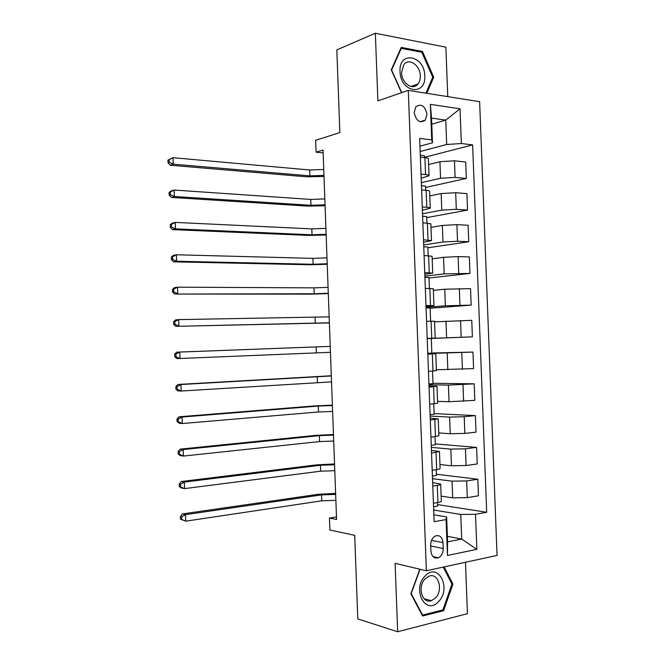 <?xml version="1.0" encoding="UTF-8"?>
<svg xmlns="http://www.w3.org/2000/svg" width="665" height="665" viewBox="0 0 665 665"><rect width="100%" height="100%" fill="white"/><g stroke="black" fill="none" stroke-linecap="round" stroke-linejoin="round"><path stroke-width="1" d="M414.179 112.526C416.165 121.055 419.873 123.59 425.317 120.132L427.005 114.347C425.018 105.768 421.286 103.266 415.808 106.816L414.179 112.526M447.761 96.641L445.882 47.198L375.351 33.25L336.822 49.883L339.865 132.568L315.634 140.315L316.075 152.185L323.14 152.908M497.054 555.425L479.631 101.687L408.293 90.382L426.365 570.761L497.054 555.425M426.365 570.761L395.11 563.338L397.662 631.75L467.445 613.679L465.483 562.274M397.662 631.75L357.787 618.932L354.703 535.333L329.89 530.038L329.449 518.068L336.573 519.481L323.04 150.074L316.075 152.185M443.231 548.542L443.006 542.673C442.208 536.963 439.632 534.743 435.284 536.007C432.275 537.761 430.745 540.795 430.679 545.109L430.903 551.036C431.676 556.647 434.187 558.883 438.443 557.76C441.56 556.031 443.156 552.964 443.231 548.542L430.712 545.957M475.517 514.294L476.855 549.332L447.445 555.458L446.082 519.573L446.647 516.963L447.587 541.842L461.685 539.057L460.754 514.461L475.517 514.294L486.697 512.283L472.624 144.904L424.445 157.314M431.776 124.222L445.758 120.107L431.543 118.121L432.474 142.784L431.71 139.899L419.673 138.428L434.129 521.717L446.082 519.573M431.71 139.899L430.363 104.347L460.03 108.802L461.352 143.524L472.624 144.904M375.351 33.25L377.87 100.856L408.293 90.382M336.482 516.921L329.449 518.068M447.379 536.314L461.685 539.057L476.855 549.332M446.647 516.963L433.871 514.801M432.474 142.784L419.964 146.192M421.02 174.172L425.55 174.596C427.977 174.845 429.141 175.244 429.033 175.784L421.169 178.178M422.258 206.965L426.78 207.281C429.216 207.455 430.371 207.771 430.255 208.212L422.375 210.19M423.497 239.782L431.485 240.655L423.588 242.226M424.736 272.633L432.715 273.124L424.794 274.279M425.974 305.501L433.937 305.617L426.007 306.365M427.213 338.394L435.168 338.136L427.221 338.468M427.811 354.187L435.758 353.755L427.803 353.88M429.05 387.113L436.996 386.307L429.008 386.016M430.297 420.072L438.227 418.875L430.222 418.177M431.543 453.048L439.457 451.477L431.444 450.363M432.782 486.049L437.287 485.367C439.706 484.985 440.837 484.561 440.687 484.103L432.657 482.574M433.688 510.03L460.754 514.461M441.144 496.157L452.682 497.836L467.296 497.636L478.459 495.799L477.827 479.241L436.415 474.245M432.508 478.692L452.05 481.161L466.655 480.928L477.827 479.241M439.947 464.527L451.46 465.774L466.074 465.508L477.246 463.962L476.606 447.42L435.267 443.904M431.327 447.37L450.828 449.116L465.433 448.817L476.606 447.42M438.759 432.915L450.247 433.738L464.852 433.405L476.024 432.15L475.392 415.617L434.12 413.588M430.147 416.074L449.615 417.088L464.212 416.722L475.392 415.617M437.562 401.336L449.033 401.726L474.81 400.355L474.178 383.838L432.982 383.289M428.967 384.794L448.401 385.093L474.178 383.838M436.365 369.765L473.596 368.593L472.965 352.076L431.834 353.015M427.786 353.539L472.965 352.076M427.221 338.543L472.383 336.847L431.286 338.485M434.553 321.835L471.751 320.347L472.383 336.847M426.041 307.321L445.392 305.825L471.169 305.119L430.147 308.244M433.364 290.331L444.769 289.217L470.537 288.635L471.169 305.119M424.869 276.125L444.187 273.897L469.956 273.415L429 278.012M432.175 258.843L443.555 257.313L458.11 256.599L469.324 256.939L469.956 273.415M423.688 244.944L442.973 242.002L457.528 241.254L468.742 241.736L427.861 247.812M430.987 227.38L442.341 225.427L456.897 224.637L468.118 225.277L468.742 241.736M422.516 213.789L441.768 210.123L456.306 209.309L467.537 210.082L426.722 217.621M429.798 195.934L441.136 193.557L455.675 192.709L466.905 193.631L467.537 210.082M421.336 182.651L440.554 178.27L455.093 177.389L466.323 178.453L425.583 187.455M428.609 164.521L439.931 161.711L454.461 160.797L465.7 162.011L466.323 178.453M420.164 151.537L446.681 144.488L445.758 120.107L460.03 108.802M433.43 503.222L437.936 502.474C440.346 502.058 441.485 501.593 441.336 501.077L440.695 484.278M486.697 512.283L437.562 504.602M437.479 502.549L437.62 506.082L433.563 506.763M432.192 470.205L436.689 469.581C439.108 469.232 440.247 468.85 440.097 468.443L439.465 451.618M436.24 469.64L436.456 475.45L432.408 476.024M435.001 436.755L435.301 444.835L431.252 445.317M430.945 437.213L438.867 435.824L438.227 418.975M433.755 403.896L434.145 414.245L430.089 414.628M429.698 404.245L437.637 403.239L436.996 386.357M432.516 371.062L432.99 383.672L428.933 383.954M428.46 371.311L436.398 370.679L435.766 353.763M427.221 338.601L431.286 338.46L431.834 353.123L427.778 353.306M430.629 321.203L430.13 307.945L426.065 307.986M426.573 321.286L434.528 321.22L435.168 338.128M429.39 288.427L428.983 277.446L424.91 277.388M425.326 288.402L433.306 288.718L433.937 305.576M428.16 255.676L427.828 246.964L423.763 246.815M424.087 255.551L432.075 256.233L432.707 273.041M426.922 222.95L426.681 216.507L422.608 216.258M422.849 222.717L430.845 223.781L431.477 240.531M425.683 190.24L425.525 186.075L421.452 185.726M421.61 189.907L426.14 190.281C428.576 190.498 429.731 190.855 429.623 191.345L430.255 208.045M461.352 143.524L446.681 144.488M424.453 157.563L424.378 155.66L420.305 155.211M420.38 157.123L424.91 157.613C427.337 157.896 428.501 158.337 428.393 158.935L429.025 175.577M447.587 541.842L447.445 555.458M430.363 104.347L431.543 118.121M419.815 569.198L410.879 593.837L422.583 615.998L443.588 610.711L452.915 584.07L444.145 566.904M426.839 93.324L433.705 77.19L422.45 51.438L401.228 47.39L391.269 69.883L401.519 92.718M451.768 583.787L452.915 584.07M441.809 610.212L443.588 610.711M420.829 52.061L422.45 51.438M432.566 77.589L433.705 77.19M335.875 500.313L321.744 500.828L185.718 521.177L180.473 519.132L181.703 519.44L181.612 516.83L180.381 516.53L180.473 519.132M335.659 494.386L321.528 494.893L185.485 514.66L185.718 521.177L181.703 519.44M181.612 516.83L185.485 514.66L182.41 513.929L318.078 494.319L335.617 493.38M182.41 513.929L180.381 516.53M334.786 470.679L320.663 471.186L184.579 488.609L181.503 488.002L179.342 486.614L180.564 486.855L180.473 484.253L179.251 484.02L179.342 486.614M334.57 464.752L320.447 465.259L184.346 482.092L184.579 488.609L180.564 486.855M180.473 484.253L184.346 482.092L181.279 481.526L317.006 464.827L334.537 463.946M181.279 481.526L179.251 484.02M333.697 441.053L319.582 441.568L183.44 456.057L180.373 455.625L178.203 454.12L179.425 454.295L179.334 451.693L178.112 451.527L178.203 454.12M333.481 435.134L319.366 435.65L183.208 449.548L183.44 456.057L179.425 454.295M179.334 451.693L183.208 449.548L180.149 449.149L315.933 435.351L333.464 434.528M180.149 449.149L178.112 451.527M332.616 411.452L318.502 411.968L182.301 423.53L179.242 423.264L177.073 421.652L178.286 421.751L178.203 419.15L176.981 419.058L177.073 421.652M332.4 405.534L318.286 406.049L182.077 417.03L182.301 423.53L178.286 421.751M178.203 419.15L182.077 417.03L179.018 416.797L314.861 405.891L332.384 405.135M179.018 416.797L176.981 419.058M331.536 381.876L181.163 391.028L178.112 390.929L175.934 389.208L177.156 389.241L177.065 386.639L175.851 386.606L175.934 389.208M331.32 375.958L180.938 384.528L181.163 391.028L177.156 389.241M177.065 386.639L180.938 384.528L177.888 384.47L331.311 375.75M177.888 384.47L175.851 386.606M425.209 575.89C411.419 589.074 425.741 616.181 438.543 601.559C451.868 588.508 438.235 561.784 425.209 575.89M425.301 578.65C417.038 586.364 422.051 604.352 431.377 600.678L435.384 598.059C443.63 590.146 438.368 572.191 428.925 576.231L425.301 578.65M443.239 567.095L451.942 584.136L442.89 609.946L422.541 615.05L411.219 593.587L420.039 569.257M421.992 614.892L422.541 615.05M424.76 75.827C424.702 55.303 398.751 50.324 400.014 71.571C400.338 92.659 426.265 96.6 424.76 75.827M420.297 75.852C420.288 65.32 408.884 57.406 403.813 64.638L401.569 72.643C401.618 83.233 412.907 90.939 417.928 84.031C419.59 81.911 420.38 79.185 420.297 75.852M401.726 92.643L391.619 70.124L401.261 48.337L421.818 52.244L432.732 77.198L425.924 93.175M400.704 48.562L401.261 48.337M330.447 352.309L176.981 358.618L174.804 356.781L176.017 356.748L175.926 354.146L174.712 354.187L174.804 356.781M175.926 354.146L179.799 352.059L176.757 352.159L330.231 346.39L179.799 352.059L180.032 358.551L176.017 356.748M176.757 352.159L174.712 354.187M329.366 322.774L175.859 326.332L329.375 322.916M329.15 316.864L178.669 319.607L178.893 326.091L174.887 324.279L174.795 321.685L173.582 321.785L173.673 324.379L174.887 324.279M173.582 321.785L175.635 319.873L178.669 319.607L174.795 321.685M173.673 324.379L175.859 326.332M328.286 293.248L314.188 293.764L174.729 294.063L310.788 294.138L328.294 293.598M328.069 287.347L313.971 287.862L177.53 287.18L177.763 293.664L173.756 291.835L173.665 289.242L172.451 289.416L172.543 292.001L173.756 291.835M172.451 289.416L174.504 287.613L177.53 287.18L173.665 289.242M172.543 292.001L174.729 294.063M327.205 263.747L313.107 264.263L176.624 261.254L173.607 261.827L309.715 264.77L327.222 264.288M326.989 257.845L312.891 258.369L176.4 254.778L176.624 261.254L172.626 259.416L172.534 256.823L171.329 257.064L171.42 259.649L172.626 259.416M171.329 257.064L173.382 255.377L176.4 254.778L172.534 256.823M171.42 259.649L173.607 261.827M326.124 234.263L312.035 234.787L175.494 228.868L172.476 229.608L308.643 235.427L326.149 235.003M325.908 228.369L311.819 228.893L175.269 222.393L175.494 228.868L171.487 227.014L171.404 224.429L170.198 224.728L170.29 227.314L171.487 227.014M170.198 224.728L172.252 223.166L175.269 222.393L171.404 224.429M170.29 227.314L172.476 229.608M325.044 204.795L310.962 205.319L174.363 196.508L171.354 197.414L307.579 206.1L325.077 205.734M324.828 198.91L310.746 199.434L174.139 190.04L174.363 196.508L170.356 194.645L170.273 192.052L169.068 192.426L169.159 195.011L170.356 194.645M169.068 192.426L171.129 190.98L174.139 190.04L170.273 192.052M169.159 195.011L171.354 197.414M323.963 175.352L309.882 175.876L173.233 164.172L170.232 165.236L306.507 176.799L324.005 176.491M323.747 169.467L309.674 169.991L173.008 157.705L173.233 164.172L169.234 162.293L169.143 159.708L167.946 160.14L168.037 162.726L169.234 162.293M167.946 160.14L173.008 157.705L169.143 159.708M168.037 162.726L170.232 165.236M452.05 481.161L452.682 497.836M450.828 449.116L451.46 465.774M449.615 417.088L450.247 433.738M448.401 385.093L449.033 401.726M447.188 353.107L447.819 369.74M445.974 321.153L446.606 337.77M444.769 289.217L445.392 305.825M443.555 257.313L444.187 273.897M442.341 225.427L442.973 242.002M441.136 193.557L441.768 210.123M439.931 161.711L440.554 178.27M466.655 480.928L467.296 497.636M437.287 485.367L437.936 502.474M436.049 452.483L436.689 469.581M465.433 448.817L466.074 465.508M434.802 419.623L435.45 436.706M464.212 416.722L464.852 433.405M433.563 386.789L434.212 403.863M462.99 384.653L463.621 401.328M432.325 353.979L432.973 371.037M461.768 352.6L462.399 369.266M431.086 321.187L431.735 338.236M460.546 320.58L461.186 337.23M429.848 288.427L430.496 305.459M459.332 288.577L459.964 305.21M428.609 255.684L429.257 272.708M458.11 256.599L458.742 273.224M427.379 222.975L428.019 239.982M456.897 224.637L457.528 241.254M426.14 190.281L426.78 207.281M455.675 192.709L456.306 209.309M424.91 157.613L425.55 174.596M454.461 160.797L455.093 177.389M431.51 540.379L443.006 542.673M321.744 500.828L321.528 494.893M320.663 471.186L320.447 465.259M319.582 441.568L319.366 435.65M318.502 411.968L318.286 406.049M317.421 382.392L317.205 376.473M316.341 352.832L316.124 346.922M315.26 323.29L315.044 317.38M314.188 293.764L313.971 287.862M313.107 264.263L312.891 258.369M312.035 234.787L311.819 228.893M310.962 205.319L310.746 199.434M309.882 175.876L309.674 169.991M420.039 121.728L425.317 120.132M432.94 556.555L438.443 557.76M424.029 598.683L431.377 600.678M410.945 86.458L417.928 84.031"/></g></svg>
